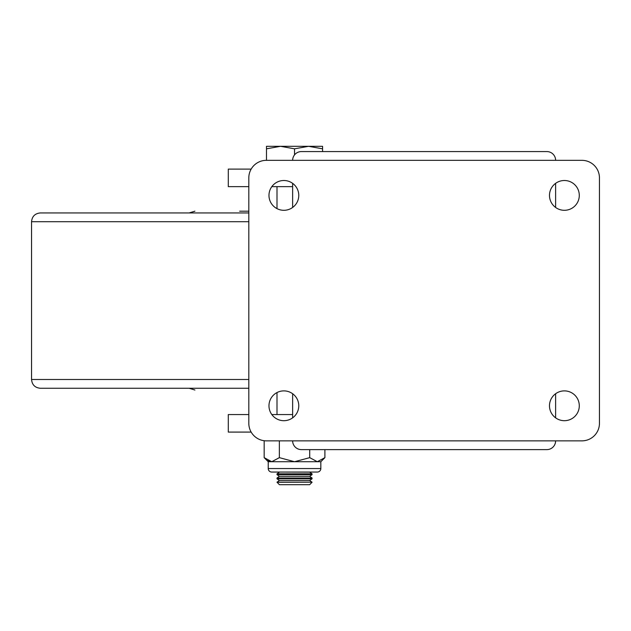 <?xml version="1.0" encoding="UTF-8"?>
<svg xmlns="http://www.w3.org/2000/svg" width="631" height="631" viewBox="0 0 631 631"><rect width="100%" height="100%" fill="white"/><g stroke="black" fill="none" stroke-linecap="round" stroke-linejoin="round"><path stroke-width="0.95" d="M564.382 390.889A14.899 14.899 0 0 0 549.483 405.788A14.899 14.899 0 0 0 564.382 420.696A14.899 14.899 0 0 0 579.29 405.788A14.899 14.899 0 0 0 564.382 390.889M283.871 390.889A14.899 14.899 0 0 0 268.972 405.788A14.899 14.899 0 0 0 283.871 420.696A14.899 14.899 0 0 0 298.771 405.788A14.899 14.899 0 0 0 283.871 390.889M283.871 180.505A14.899 14.899 0 0 0 268.972 195.405A14.899 14.899 0 0 0 283.871 210.304A14.899 14.899 0 0 0 298.771 195.405A14.899 14.899 0 0 0 283.871 180.505M564.382 180.505A14.899 14.899 0 0 0 549.483 195.405A14.899 14.899 0 0 0 564.382 210.304A14.899 14.899 0 0 0 579.29 195.405A14.899 14.899 0 0 0 564.382 180.505M599.45 423.322L599.45 177.871A17.534 17.534 0 0 0 581.916 160.337L266.337 160.337A17.534 17.534 0 0 0 248.811 177.871L248.811 423.322A17.534 17.534 0 0 0 266.337 440.856L581.916 440.856A17.534 17.534 0 0 0 599.45 423.322M555.619 440.856A8.763 8.763 0 0 1 546.856 449.619L301.405 449.619A8.763 8.763 0 0 1 292.634 440.856M555.619 183.353L555.619 207.457M555.619 393.736L555.619 417.84M292.634 160.337A8.763 8.763 0 0 1 301.405 151.574L546.856 151.574A8.763 8.763 0 0 1 555.619 160.337M292.634 417.84L292.634 393.736M292.634 207.457L292.634 183.353M292.634 186.642L271.819 186.642M248.811 186.642L228.296 186.642L228.296 169.108L251.154 169.108M251.154 432.085L228.296 432.085L228.296 414.559L248.811 414.559M271.819 414.559L292.634 414.559M268.23 461.718L268.23 468.557A3.51 3.51 0 0 0 271.74 472.059L317.322 472.059A3.51 3.51 0 0 0 320.832 468.557L320.832 461.718L268.23 461.718L264.168 457.649L264.168 440.722M320.832 461.718L324.902 457.649L317.306 461.718L309.718 457.649L294.535 461.718L279.352 457.649L271.756 461.718L264.168 457.649M267.852 460.583L270.707 461.632M317.306 461.718L318.355 461.632M279.352 457.649L279.352 440.856M309.718 457.649L309.718 449.619M324.902 457.649L324.902 449.619M277.001 482.273L312.061 482.194L277.001 482.194L279.407 484.687L309.655 484.687L312.061 482.273M309.655 480.507L312.061 478.819L277.001 478.819L279.407 480.507L309.655 480.507L312.061 482.194M312.061 478.819L312.061 478.014L277.001 478.014L277.001 478.819M309.655 476.326L312.061 474.638L277.001 474.638L279.407 476.326L309.655 476.326L312.061 478.014M312.061 474.638L312.061 473.826L277.001 473.826L277.001 474.638M279.296 472.059L309.655 472.146L312.061 473.826M277.001 414.559L277.001 392.569M277.001 208.624L277.001 186.642M322.583 146.313L280.503 146.313L294.535 148.821L308.559 146.313L322.583 148.821L322.583 146.313M266.479 146.313L280.503 146.313L266.479 148.821L266.479 146.313M322.583 151.574L322.583 148.821M266.479 160.337L266.479 148.821M294.535 154.903L294.535 148.821M239.654 211.188L248.598 211.188M248.811 388.262L40.313 388.262C34.989 387.742 32.071 384.815 31.55 379.491L248.811 379.491M248.811 212.939L40.313 212.939C34.989 213.459 32.071 216.378 31.55 221.702L31.55 379.491M53.414 212.939L84.144 212.939M53.414 388.262L84.12 388.262M268.23 468.557L320.832 468.557M248.811 221.702L31.55 221.702M279.407 480.507L277.001 482.194M279.407 476.326L277.001 478.014M279.407 472.146L277.001 473.826M189.111 212.939L194.924 211.188M189.111 388.262L194.924 390.013"/></g></svg>
